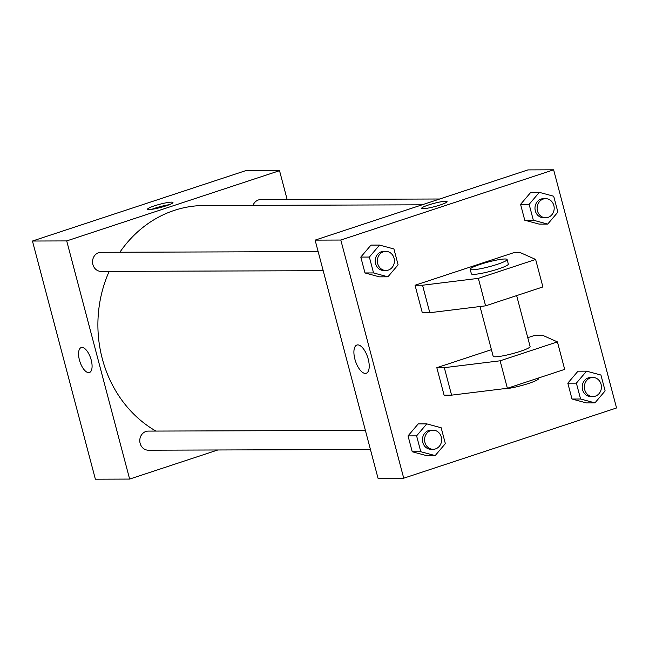 <?xml version="1.0" encoding="UTF-8"?>
<svg xmlns="http://www.w3.org/2000/svg" width="649" height="649" viewBox="0 0 649 649"><rect width="100%" height="100%" fill="white"/><g stroke="black" fill="none" stroke-linecap="round" stroke-linejoin="round"><path stroke-width="0.97" d="M217.829 449.976L129.638 479.076L95.371 479.189L32.45 241.03L245.273 170.801L279.532 170.687L287.142 199.486M129.638 479.076L66.709 240.917L32.45 241.03M82.001 347.442A13.134 5.654 71.7 0 1 90.965 359.14A13.134 5.654 71.7 0 1 89.44 372.51A13.134 5.654 71.7 0 1 79.957 361.809A13.134 5.654 71.7 0 1 81.214 347.572A13.134 5.654 71.7 0 1 82.001 347.442M422.118 204.816L204.2 205.514A119.375 106.696 89.8 0 0 174.33 210.381A119.375 106.696 89.8 0 0 119.878 252.234M109.178 271.371A119.375 106.696 89.8 0 0 155.914 431.074M66.709 240.917L279.532 170.687M365.387 430.401L148.288 431.098A9.548 8.534 89.8 0 0 145.895 431.488A9.548 8.534 89.8 0 0 139.868 442.026A9.548 8.534 89.8 0 0 148.345 450.195L370.425 449.489M318.14 251.601L101.041 252.299A9.548 8.534 89.8 0 0 98.656 252.688A9.548 8.534 89.8 0 0 92.629 263.226A9.548 8.534 89.8 0 0 101.106 271.396L323.186 270.69M253.005 205.352A9.548 8.534 -90.2 0 1 260.825 199.567L439.738 199M166.16 205.83A13.134 1.647 165.2 0 1 147.574 209.197A13.134 1.647 165.2 0 1 159.849 204.248A13.134 1.647 165.2 0 1 172.967 202.488A13.134 1.647 165.2 0 1 166.16 205.83M151.817 209.319A13.134 1.647 165.2 0 1 169.34 204.686M89.44 372.51A13.134 5.654 71.7 0 1 79.957 361.809A13.134 5.654 71.7 0 1 81.214 347.572M315.114 240.122L527.929 169.9L553.629 169.811L616.55 407.97L403.727 478.199L378.034 478.281L315.114 240.122L340.806 240.041L553.629 169.811M357.794 344.895A14.87 6.401 71.7 0 1 367.951 358.143A14.87 6.401 71.7 0 1 366.223 373.272A14.87 6.401 71.7 0 1 355.482 361.16A14.87 6.401 71.7 0 1 356.901 345.041A14.87 6.401 71.7 0 1 357.794 344.895M403.727 478.199L340.806 240.041M423.116 208.686A13.134 1.647 165.2 0 1 421.672 208.321A13.134 1.647 165.2 0 1 433.946 203.372A13.134 1.647 165.2 0 1 447.064 201.612A13.134 1.647 165.2 0 1 437.604 205.782A13.134 1.647 165.2 0 1 423.116 208.686M447.064 201.62A13.134 1.647 -14.8 0 0 433.946 203.38A13.134 1.647 -14.8 0 0 421.672 208.329M418.216 423.902L408.034 435.893L418.216 423.902L426.782 423.878L441.158 427.756L445.352 443.624L435.163 455.606L420.795 451.728L416.601 435.86L426.782 423.878M426.604 455.639L412.229 451.753L408.034 435.893L412.229 451.753L426.604 455.639L435.163 455.606M577.999 371.179L567.81 383.161L577.999 371.179L586.558 371.155L600.933 375.033L605.128 390.901L594.946 402.883L580.571 399.005L576.377 383.137L586.558 371.155M586.38 402.907L572.004 399.03L567.81 383.161L572.004 399.03L586.38 402.907L594.946 402.883M530.752 192.38L520.571 204.362L530.752 192.38L539.319 192.355L553.694 196.233L557.889 212.101L547.707 224.083L533.332 220.198L529.138 204.338L539.319 192.355M539.141 224.108L524.765 220.23L520.571 204.362L524.765 220.23L539.141 224.108L547.707 224.083M370.977 245.103L360.795 257.085L370.977 245.103L379.543 245.079L393.919 248.956L398.105 264.824L387.924 276.807L373.548 272.929L369.362 257.061L379.543 245.079M379.357 276.839L364.989 272.953L360.795 257.085L364.989 272.953L379.357 276.839L387.924 276.807M436.826 367.691L444.322 367.667L500.119 360.803L557.418 341.893L564.679 369.378L507.38 388.28L451.582 395.152L444.086 395.176L436.826 367.691L491.423 349.673M527.767 337.683L535.052 335.282L542.548 335.257L557.418 341.893M535.636 259.454L542.897 286.939L485.598 305.841L429.8 312.713L422.304 312.737L415.044 285.252L513.27 252.842L520.766 252.818L535.636 259.454L478.337 278.364L422.54 285.227L415.044 285.252M480.025 306.531L493.167 356.285A19.097 2.401 -14.8 0 0 512.248 353.721A19.097 2.401 -14.8 0 0 530.103 346.525L516.645 295.595M507.112 259.511L508.321 264.086A19.097 2.401 165.2 0 1 494.562 270.138A19.097 2.401 165.2 0 1 473.486 274.365A19.097 2.401 165.2 0 1 471.385 273.846L470.176 269.262A19.097 2.401 165.2 0 1 488.032 262.066A19.097 2.401 165.2 0 1 507.112 259.511A19.097 2.401 165.2 0 1 493.354 265.563A19.097 2.401 165.2 0 1 472.269 269.789A19.097 2.401 165.2 0 1 470.176 269.262M502.886 388.84A19.097 2.401 -14.8 0 0 503.738 388.865A19.097 2.401 -14.8 0 0 524.814 384.638A19.097 2.401 -14.8 0 0 538.573 378.586L538.427 378.034M451.582 395.152L444.322 367.667M507.38 388.28L500.119 360.803M485.598 305.841L478.337 278.364M429.8 312.713L422.54 285.227M545.622 198.659L543.481 198.667A9.548 8.534 89.8 0 0 541.096 199.056A9.548 8.534 89.8 0 0 535.068 209.595A9.548 8.534 89.8 0 0 543.546 217.764L545.687 217.756A9.548 8.534 89.8 0 0 554.189 208.183A9.548 8.534 89.8 0 0 545.622 198.659A9.548 8.534 89.8 0 0 543.237 199.048A9.548 8.534 89.8 0 0 537.21 209.586A9.548 8.534 89.8 0 0 545.687 217.756M533.332 220.198L524.765 220.23M529.138 204.338L520.571 204.362M592.861 377.458L590.72 377.467A9.548 8.534 89.8 0 0 588.335 377.856A9.548 8.534 89.8 0 0 582.307 388.394A9.548 8.534 89.8 0 0 590.785 396.563L592.926 396.563A9.548 8.534 89.8 0 0 601.428 386.982A9.548 8.534 89.8 0 0 592.861 377.458A9.548 8.534 89.8 0 0 590.476 377.848A9.548 8.534 89.8 0 0 584.449 388.386A9.548 8.534 89.8 0 0 592.926 396.563M580.571 399.005L572.004 399.03M576.377 383.137L567.81 383.161M385.847 251.382L383.705 251.39A9.548 8.534 89.8 0 0 381.312 251.78A9.548 8.534 89.8 0 0 375.284 262.318A9.548 8.534 89.8 0 0 383.762 270.495L385.904 270.487A9.548 8.534 89.8 0 0 394.414 260.906A9.548 8.534 89.8 0 0 385.847 251.382A9.548 8.534 89.8 0 0 383.454 251.78A9.548 8.534 89.8 0 0 377.426 262.31A9.548 8.534 89.8 0 0 385.904 270.487M373.548 272.929L364.989 272.953M369.362 257.061L360.795 257.085M433.086 430.19L430.944 430.19A9.548 8.534 89.8 0 0 428.551 430.587A9.548 8.534 89.8 0 0 422.531 441.117A9.548 8.534 89.8 0 0 431.009 449.295L433.151 449.286A9.548 8.534 89.8 0 0 441.653 439.706A9.548 8.534 89.8 0 0 433.086 430.19A9.548 8.534 89.8 0 0 430.693 430.579A9.548 8.534 89.8 0 0 424.673 441.117A9.548 8.534 89.8 0 0 433.151 449.286M420.795 451.728L412.229 451.753M416.601 435.86L408.034 435.893"/></g></svg>
